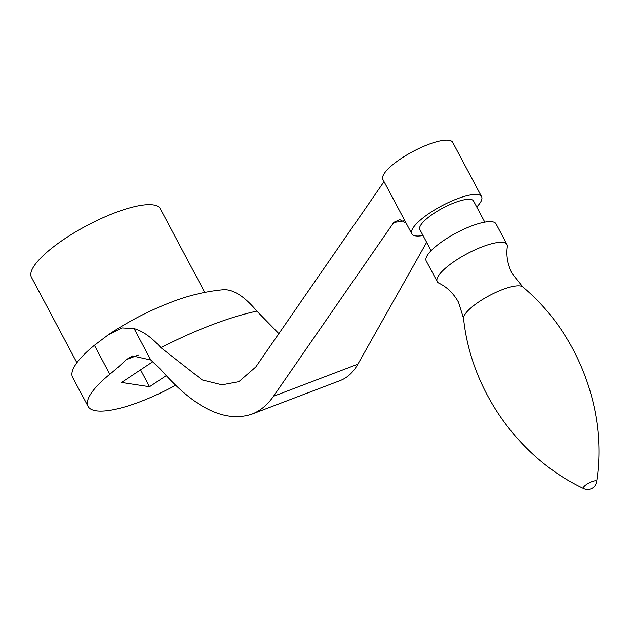 <?xml version="1.0" encoding="UTF-8"?>
<svg xmlns="http://www.w3.org/2000/svg" width="629" height="629" viewBox="0 0 629 629"><rect width="100%" height="100%" fill="white"/><g stroke="black" fill="none" stroke-linecap="round" stroke-linejoin="round"><path stroke-width="0.94" d="M463.573 318.478L458.541 302.297C453.611 293.476 447.046 287.076 438.83 283.097A39.525 10.622 -28 0 1 437.226 281.643A39.525 10.622 -28 0 1 482.427 246.717A39.525 10.622 -28 0 1 507.021 244.524A39.525 10.622 -28 0 1 507.328 246.678C506.038 255.704 507.666 264.73 512.226 273.749L522.833 286.973A33.746 9.065 -28 0 0 502.453 289.592A33.746 9.065 -28 0 0 463.573 318.478C470.956 390.695 519.059 458.234 583.665 488.513A7.493 2.013 -28 0 1 585.151 485.486A7.493 2.013 -28 0 1 591.92 481.617A7.493 2.013 -28 0 1 596.646 481.61C607.669 411.122 578.57 333.472 522.833 286.973M437.226 281.643L426.226 260.956A39.525 10.622 -28 0 1 471.428 226.031A39.525 10.622 -28 0 1 496.022 223.838L507.021 244.524M431.093 250.68L419.842 229.522A30.404 8.169 -28 0 1 454.618 202.656A30.404 8.169 -28 0 1 473.535 200.973L484.786 222.131M476.719 206.965A39.525 10.622 152 0 0 481.586 196.688A39.525 10.622 152 0 0 425.534 215.944A39.525 10.622 152 0 0 411.791 233.799A39.525 10.622 152 0 0 423.026 235.513M481.586 196.688L452.715 142.39A39.525 10.622 152 0 0 396.663 161.645A39.525 10.622 152 0 0 382.912 179.501L411.791 233.799M384.044 181.616L255.775 366.99L238.863 381.669L222.013 384.822L202.326 379.979L160.93 347.672C151.644 337.348 142.697 330.988 134.103 328.605L122.05 327.913L108.369 334.746L94.405 345.29A83.61 22.463 152 0 0 72.642 377.408L88.052 406.381A83.61 22.463 -28 0 1 109.816 374.263A127.703 34.312 152 0 0 126.028 359.733L132.593 355.928L150.795 360L160.419 369.16C194.306 407.938 224.718 422.963 251.655 414.228C260.147 410.973 267.419 404.982 273.481 396.27L393.856 222.312L399.777 219.615L406.098 223.106M108.369 334.746C128.002 321.616 148.719 310.852 170.522 302.47C187.985 295.614 205.565 291.369 223.264 289.733L225.701 289.733C234.979 290.315 245.373 297.454 256.868 311.127L278.859 333.622M175.499 385.31A83.61 22.463 -28 0 1 88.052 406.381M76.895 362.729L31.45 277.271A72.972 19.609 -28 0 1 33.636 266.672A72.972 19.609 -28 0 1 100.915 218.664A72.972 19.609 -28 0 1 160.309 208.749L204.763 292.359M134.103 328.605L150.795 360M138.97 354.811L126.028 359.733M152.926 361.651L121.531 382.471L149.545 386.717L166.166 375.694M426.651 242.322L357.87 364.191C353.223 372.36 347.334 377.817 340.203 380.569L251.655 414.228M140.574 369.844L149.545 386.717M160.93 347.672A150.881 40.539 -28 0 1 211.942 324.823A150.881 40.539 -28 0 1 256.868 311.127M94.405 345.29L109.816 374.263M403.275 220.865A57.766 15.521 -28 0 1 393.856 222.312M273.481 396.27L357.87 364.191M583.665 488.513A9.12 9.12 0 0 0 596.646 481.61"/></g></svg>
